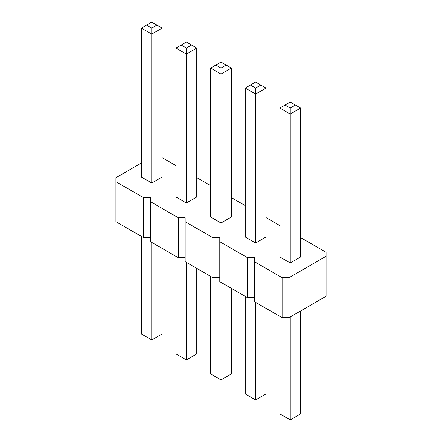 <?xml version="1.0" encoding="UTF-8"?>
<svg xmlns="http://www.w3.org/2000/svg" width="442" height="442" viewBox="0 0 442 442"><rect width="100%" height="100%" fill="white"/><g stroke="black" fill="none" stroke-linecap="round" stroke-linejoin="round"><path stroke-width="0.66" d="M141.368 163.032L115.92 177.723L115.92 181.723L143.617 197.712L150.54 197.712L150.54 201.712L178.242 217.702L185.165 217.702L185.165 221.702L212.862 237.691L219.79 237.691L219.79 241.691L247.487 257.68L254.41 257.68L254.41 301.659L282.112 317.649L289.035 317.649L326.08 296.262L326.08 252.283L300.632 237.592M289.035 317.649L289.035 277.67L326.08 256.283M115.92 181.723L115.92 221.702L143.617 237.691L150.54 237.691M150.54 201.712L150.54 241.691L178.242 257.68L185.165 257.68M185.165 221.702L185.165 261.681L212.862 277.67L219.79 277.67M219.79 241.691L219.79 281.67L247.487 297.659L254.41 297.659M279.858 225.597L266.012 217.602M245.238 205.607L231.387 197.613M210.613 185.618L196.762 177.623M175.988 165.628L162.142 157.634M254.41 261.681L282.112 277.67L289.035 277.67M186.375 203.011L196.762 197.01L196.762 48.084L186.375 54.084L186.375 48.084L181.181 45.09L175.988 48.084L186.375 54.084L186.375 203.011L175.988 197.01L175.988 48.084M151.755 183.021L151.755 34.095L141.368 28.095L141.368 177.021L151.755 183.021L162.142 177.021L162.142 28.095L151.755 34.095L151.755 28.095L156.949 25.1L162.142 28.095M210.613 68.079L210.613 217L221 223L231.387 217L231.387 68.079L221 74.074L221 68.079L215.806 65.079L210.613 68.079L221 74.074L221 223M279.858 108.058L279.858 256.979L290.245 262.979L300.632 256.979L300.632 108.058L290.245 114.053L290.245 108.058L285.051 105.058L279.858 108.058L290.245 114.053L290.245 262.979M255.625 242.989L255.625 94.063L245.238 88.069L245.238 236.989L255.625 242.989L266.012 236.989L266.012 88.069L255.625 94.063L255.625 88.069L260.819 85.068L266.012 88.069M282.112 317.649L282.112 277.67M247.487 297.659L247.487 257.68M212.862 277.67L212.862 237.691M178.242 257.68L178.242 217.702M143.617 237.691L143.617 197.712M196.762 268.377L196.762 353.932L186.375 359.932L175.988 353.932L175.988 256.382M186.375 359.932L186.375 262.377M162.142 248.387L162.142 333.942L151.755 339.942L151.755 242.387M151.755 339.942L141.368 333.942L141.368 236.393M231.387 288.366L231.387 373.921L221 379.921L210.613 373.921L210.613 276.372M221 379.921L221 282.372M300.632 310.953L300.632 413.905L290.245 419.9L279.858 413.905L279.858 316.35M290.245 419.9L290.245 316.953M266.012 308.356L266.012 393.916L255.625 399.911L255.625 302.361M255.625 399.911L245.238 393.916L245.238 296.361M196.762 48.084L186.375 42.089L181.181 45.09M191.568 45.09L186.375 48.084M141.368 28.095L151.755 22.1L156.949 25.1M146.562 25.1L151.755 28.095M231.387 68.079L226.193 65.079L221 68.079M215.806 65.079L221 62.079L226.193 65.079M300.632 108.058L295.438 105.058L290.245 108.058M285.051 105.058L290.245 102.058L295.438 105.058M245.238 88.069L255.625 82.068L260.819 85.068M250.432 85.068L255.625 88.069"/></g></svg>
